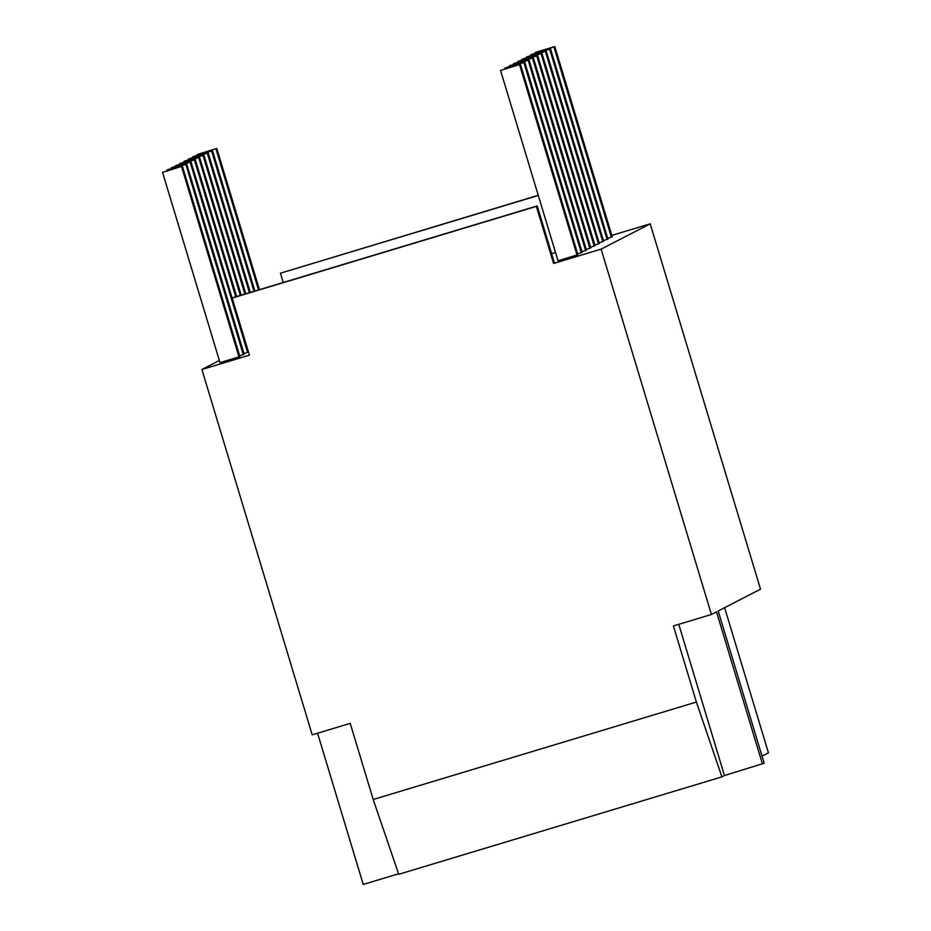 <?xml version="1.0" encoding="UTF-8"?>
<svg xmlns="http://www.w3.org/2000/svg" width="931" height="931" viewBox="0 0 931 931"><rect width="100%" height="100%" fill="white"/><g stroke="black" fill="none" stroke-linecap="round" stroke-linejoin="round"><path stroke-width="1.4" d="M611.818 235.392L650.21 223.824L601.123 249.136L553.596 263.461L554.445 263.019L537.21 205.937L233.029 297.629L232.191 298.071L249.427 355.153L201.899 369.491L219.344 360.495M551.629 253.721L555.528 252.545M167.045 170.815L167.685 169.698L186.7 163.961L244.155 354.257L239.639 355.793M171.351 168.592L171.991 167.475L190.995 161.75L248.449 352.034L243.945 353.582M520.406 64.286L577.86 254.57L577.011 255.013L558.006 260.738L500.552 70.453L520.406 64.286L500.552 70.453M505.056 68.917L505.696 67.8L524.712 62.063L582.154 252.359L577.651 253.895M509.362 66.695L510.002 65.577L529.006 59.852L586.46 250.136L581.956 251.673M513.656 64.483L514.296 63.366L533.312 57.629L590.754 247.925L586.251 249.461M517.95 62.261L518.602 61.143L537.606 55.418L595.06 245.703L590.557 247.239M522.256 60.05L522.896 58.932L541.912 53.195L599.355 243.491L594.851 245.028M526.55 57.827L527.202 56.71L546.206 50.984L603.66 241.269L599.157 242.805M530.856 55.616L531.496 54.498L550.512 48.761L607.955 239.058L603.451 240.594M535.15 53.393L535.802 52.276L554.806 46.55L612.261 236.835L607.757 238.383M182.395 166.184L239.849 356.468L238.999 356.91L219.995 362.636L162.541 172.351L182.395 166.184L162.541 172.351M238.999 356.91L181.557 166.614M243.305 354.688L185.851 164.403L166.835 170.129M186.7 163.961L185.851 164.403M247.599 352.477L190.157 162.192L171.141 167.917M190.995 161.75L190.157 162.192M236.66 296.535L195.301 159.538L175.435 165.706L195.301 159.538M235.764 296.814L194.451 159.969M175.645 166.381L175.435 165.706M241.222 295.162L199.595 157.316L179.741 163.484L199.595 157.316M240.326 295.441L198.745 157.758M179.951 164.159L179.741 163.484M245.772 293.8L203.901 155.105L184.035 161.272L203.901 155.105M244.876 294.068L203.051 155.535M184.245 161.947L184.035 161.272M250.323 292.427L208.195 152.882L188.341 159.05L208.195 152.882M249.427 292.695L207.345 153.324M188.539 159.725L188.341 159.05M254.885 291.054L212.501 150.671L192.636 156.839L212.501 150.671M253.988 291.322L211.651 151.101M192.845 157.514L192.636 156.839M259.435 289.681L216.795 148.448L196.941 154.616L216.795 148.448M258.539 289.948L215.945 148.89M197.139 155.291L196.941 154.616M577.011 255.013L519.568 64.716M581.316 252.79L523.862 62.505L504.846 68.231M524.712 62.063L523.862 62.505M585.611 250.579L528.168 60.282L509.152 66.02M529.006 59.852L528.168 60.282M589.917 248.356L532.462 58.071L513.447 63.797M533.312 57.629L532.462 58.071M594.211 246.145L536.756 55.848L517.752 61.586M537.606 55.418L536.756 55.848M598.517 243.922L541.062 53.637L522.047 59.363M541.912 53.195L541.062 53.637M602.811 241.711L545.357 51.414L526.352 57.152M546.206 50.984L545.357 51.414M607.117 239.488L549.662 49.203L530.647 54.929M550.512 48.761L549.662 49.203M611.411 237.277L553.957 46.981L534.953 52.718M554.806 46.55L553.957 46.981M553.596 263.461L536.361 206.368L537.21 205.937M601.123 249.136L711.424 614.483L673.404 625.946L696.388 702.055L373.203 799.496L350.219 723.375L312.199 734.838L201.899 369.491M232.191 298.071L536.361 206.368M696.388 702.055L721.909 776.873L398.724 874.302L373.203 799.496M721.909 776.873L724.446 775.558L678.78 624.329M650.21 223.824L760.522 589.172L718.197 610.992L764.165 763.222L724.446 775.558M724.621 607.675L768.459 752.865L762.035 756.181M317.576 733.221L363.241 884.45L398.549 873.802M762.466 764.095L716.509 611.865L711.424 614.483M538.246 195.301L280.429 273.202L538.293 195.463M283.245 282.5L280.429 273.202"/></g></svg>
